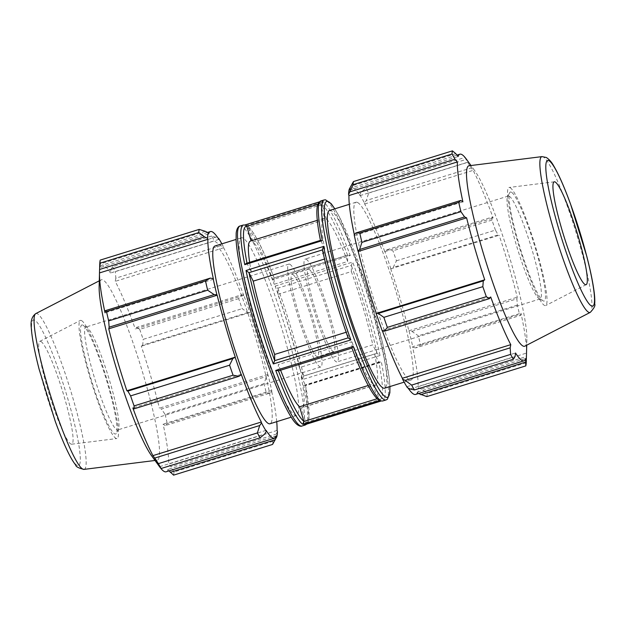 <?xml version="1.0" encoding="UTF-8"?>
<svg xmlns="http://www.w3.org/2000/svg" width="626" height="626" viewBox="0 0 626 626"><rect width="100%" height="100%" fill="white"/><g stroke="black" fill="none" stroke-linecap="round" stroke-linejoin="round"><path stroke-width="0.47" stroke-dasharray="3.13 2.35" d="M415.711 347.884L412.878 347.367A109.331 13.85 72.8 0 0 409.13 331.224L411.877 331.389L418.364 335.802A116.311 14.734 -107.2 0 1 420.531 345.114L415.711 347.884L520.699 315.324L520.965 313.156L412.565 346.773A108.165 13.702 -107.2 0 1 418.121 386.688L418.497 387.721L421.439 389.09L427.253 393.449A116.311 14.734 -107.2 0 1 426.822 396.594M412.878 347.367L412.565 346.773M418.465 393.543L417.745 393.175A109.331 13.85 72.8 0 0 418.497 387.721M417.745 393.175L417.385 392.095A108.165 13.702 -107.2 0 1 415.578 394.443M408.011 387.948A108.165 13.702 -107.2 0 1 407.127 386.61L407.377 387.635M382.47 331.029A108.165 13.702 -107.2 0 1 382.314 330.591L382.298 331.021M354.183 234.883L354.496 235.486A108.165 13.702 -107.2 0 1 354.332 234.711M349.316 189.075L349.684 190.163A108.165 13.702 -107.2 0 1 351.491 187.816A108.165 13.702 -107.2 0 1 359.942 195.648L359.684 194.623L361.382 191.885L365.881 188.199A116.311 14.734 -107.2 0 1 368.659 193.058L366.288 200.492L364.496 203.051A109.331 13.85 72.8 0 0 359.684 194.623M364.496 203.051L364.692 203.99A108.165 13.702 -107.2 0 1 384.755 251.66L387.001 249.704L392.948 250.783A116.311 14.734 -107.2 0 1 396.438 260.807L393.183 267.451L390.82 268.617A109.331 13.85 72.8 0 0 384.771 251.237M390.82 268.617L390.741 268.859A108.165 13.702 -107.2 0 1 408.856 330.794L409.13 331.224M357.626 202.534A93.047 11.784 -107.2 0 1 396.524 293.312A93.047 11.784 -107.2 0 1 411.094 379.998A93.047 11.784 -107.2 0 1 372.274 294.619A93.047 11.784 -107.2 0 1 355.967 202.253A93.047 11.784 -107.2 0 1 357.626 202.534M420.531 345.114L519.51 314.416L520.699 315.324M417.385 392.095L525.785 358.471M354.496 235.486L462.896 201.862M455.791 153.66L350.795 186.219M349.684 190.163L458.083 156.547M368.659 193.058L467.638 162.361L471.284 167.932L366.288 200.492M361.382 191.885L466.378 159.325L464.868 157.502L365.881 188.199M464.868 157.502A116.311 14.734 -107.2 0 1 467.638 162.361M390.741 268.859L499.141 235.235L498.171 234.891L393.183 267.451M396.438 260.807L495.416 230.11L498.171 234.891M509.22 196.228A53.844 6.823 -107.2 0 1 531.732 248.757A53.844 6.823 -107.2 0 1 540.168 298.923A53.844 6.823 -107.2 0 1 539.205 298.766A53.844 6.823 -107.2 0 1 517.702 249.516A53.844 6.823 -107.2 0 1 507.561 196.744A53.844 6.823 -107.2 0 1 508.265 196.063A53.844 6.823 -107.2 0 1 509.22 196.228M511.387 192.205A57.076 7.23 72.8 0 0 509.627 192.753A57.076 7.23 72.8 0 0 520.37 248.686A57.076 7.23 72.8 0 0 543.165 300.887A57.076 7.23 72.8 0 0 536.279 251.37A57.076 7.23 72.8 0 0 511.387 192.205M510.065 187.683A61.825 7.833 -107.2 0 1 535.707 247.333A61.825 7.833 -107.2 0 1 545.755 305.527A61.825 7.833 -107.2 0 1 519.799 248.866A61.825 7.833 -107.2 0 1 509.134 187.464A61.825 7.833 -107.2 0 1 510.065 187.683M306.177 259.203A53.844 6.823 -107.2 0 1 328.689 311.732A53.844 6.823 -107.2 0 1 337.124 361.898A53.844 6.823 -107.2 0 1 314.659 312.491A53.844 6.823 -107.2 0 1 305.222 259.039A53.844 6.823 -107.2 0 1 306.177 259.203M526.529 352.829A108.165 13.702 72.8 0 0 520.965 313.156M411.877 331.389L516.873 298.829L517.35 305.105A116.311 14.734 -107.2 0 1 519.51 314.416M516.873 298.829L517.256 297.178A108.165 13.702 72.8 0 0 499.141 235.235M387.001 249.704L491.989 217.144L491.926 220.086A116.311 14.734 -107.2 0 1 495.416 230.11M491.989 217.144L493.155 218.044A108.165 13.702 72.8 0 0 473.092 170.366L471.284 167.932M466.378 159.325L468.342 162.024A108.165 13.702 72.8 0 0 466.519 159.34M468.952 165.78A94.44 11.964 -107.2 0 1 470.369 166.117A94.44 11.964 -107.2 0 1 474.477 170.327A94.44 11.964 -107.2 0 1 508.093 252.497A94.44 11.964 -107.2 0 1 526.873 339.269A94.44 11.964 -107.2 0 1 524.893 346.139M410.093 389.004L515.088 356.444M526.239 362.751L427.253 393.449M421.439 389.09L526.435 356.53M517.35 305.105L418.364 335.802M491.926 220.086L392.948 250.783M246.315 263.358L247.074 263.585L251.331 272.052L324.792 249.265L320.731 240.282M346.155 332.257L348.111 331.647L348.15 337.821M368.213 385.491L373.057 383.988L377.321 398.574L378.112 399.701M305.245 425.007A104.675 13.256 72.8 0 0 303.688 385.389L305.472 385.201L301.223 376.735L374.684 353.948L378.941 362.415L379.7 362.642L381.234 361.343A104.675 13.256 -107.2 0 1 382.791 400.953M329.526 210.461A93.047 11.784 -107.2 0 1 331.177 210.735A93.047 11.784 -107.2 0 1 370.076 301.513A93.047 11.784 -107.2 0 1 384.646 388.198M272.764 279.619L274.141 278.054L347.61 255.275L347.649 261.488L274.188 284.274L274 277.928L347.853 255.025L350.31 255.572L272.764 279.619A104.675 13.256 72.8 0 0 245.697 225.736L247.912 226.299L248.663 227.332L252.959 242.012A87.233 11.049 -107.2 0 1 274.188 284.274M252.959 242.012L326.428 219.225L322.132 204.545L323.243 201.689A104.675 13.256 -107.2 0 1 350.31 255.572M277.905 294.353L351.366 271.567L351.327 265.354L352.696 262.051A104.675 13.256 -107.2 0 1 380.021 355.49L377.055 353.314L372.799 344.848L299.338 367.634L303.633 376.242C297.342 348.072 288.743 318.673 277.842 288.062L277.905 294.353A87.233 11.049 -107.2 0 1 299.338 367.634M381.179 400.992L379.184 399.654L374.888 384.967L301.427 407.753L305.723 422.44L303.954 424.944M352.015 348.072L351.835 341.726L278.367 364.512L278.163 370.975M322.421 249.899L326.686 258.366L324.511 259.039M326.428 219.225A87.233 11.049 -107.2 0 1 347.649 261.488M351.366 271.567A87.233 11.049 -107.2 0 1 372.799 344.848M374.684 353.948A87.233 11.049 -107.2 0 1 375.577 384.927A87.233 11.049 -107.2 0 1 374.888 384.967M373.057 383.988A87.233 11.049 -107.2 0 1 351.835 341.726M348.111 331.647A87.233 11.049 -107.2 0 1 326.686 258.366M301.223 376.735A87.233 11.049 -107.2 0 1 302.115 407.706A87.233 11.049 -107.2 0 1 301.427 407.753M280.589 370.224A87.233 11.049 -107.2 0 1 278.367 364.512M320.77 200.993A104.675 13.256 -107.2 0 1 322.069 201.056L319.197 201.94M319.182 201.948L322.069 201.056L320.301 203.56L324.589 218.247L251.081 240.877M324.792 249.265A87.233 11.049 -107.2 0 1 323.9 218.294A87.233 11.049 -107.2 0 1 324.589 218.247M382.314 330.591L490.714 296.974M407.127 386.61L515.527 352.986M418.121 386.688L526.521 353.072M408.856 330.794L517.256 297.178M384.755 251.66L493.155 218.044M364.692 203.99L473.092 170.366M359.942 195.648L468.342 162.024M309.181 269.454A43.077 5.454 -107.2 0 1 327.187 311.482A43.077 5.454 -107.2 0 1 333.932 351.609A43.077 5.454 -107.2 0 1 315.958 312.084A43.077 5.454 -107.2 0 1 308.415 269.321A43.077 5.454 -107.2 0 1 309.181 269.454M270.252 392.995L266.261 392.964A116.311 14.734 72.8 0 0 264.094 383.644L266.418 376.5L268.077 374.966A109.331 13.85 -107.2 0 1 271.833 391.117L270.252 392.995L165.256 425.555L167.275 423.661L266.261 392.964M268.077 374.966L267.811 374.536A108.165 13.702 72.8 0 0 249.696 312.601L247.724 312.57L242.16 308.649A116.311 14.734 72.8 0 0 238.67 298.633L241.542 294.815L243.717 294.979A109.331 13.85 -107.2 0 1 249.774 312.358M243.717 294.979L243.71 295.409A108.165 13.702 72.8 0 0 223.646 247.732L223.443 246.793L220.837 245.603L214.382 240.908A116.311 14.734 72.8 0 0 211.611 236.041L218.012 238.052M221.87 243.85A109.331 13.85 -107.2 0 1 223.443 246.793M276.723 421.674A108.165 13.702 72.8 0 0 271.52 390.514L271.833 391.117M214.921 246.002A93.047 11.784 -107.2 0 1 216.58 246.276A93.047 11.784 -107.2 0 1 255.478 337.054A93.047 11.784 -107.2 0 1 270.049 423.747M267.811 374.536L159.411 408.16L161.43 409.068L266.418 376.5M264.094 383.644L165.115 414.349L161.43 409.068M272.553 444.444A116.311 14.734 72.8 0 0 272.983 441.291L277.443 431.463M277.075 430.438L168.676 464.054L170.992 466.761L275.988 434.201M272.983 441.291L174.005 471.996L170.992 466.761M159.646 466.675L264.634 434.115M266.081 430.352L157.682 463.976M241.26 374.34L132.861 407.956M218.889 239.39L110.489 273.014L110.935 269.556L215.923 236.996M211.611 236.041L112.633 266.739L110.935 269.556M243.71 295.409L135.31 329.026L136.546 327.382L241.542 294.815M238.67 298.633L139.692 329.331L136.546 327.382M82.851 325.105A57.076 7.23 -107.2 0 1 82.859 325.113A57.076 7.23 -107.2 0 1 105.645 377.314A57.076 7.23 -107.2 0 1 116.397 433.247A57.076 7.23 -107.2 0 1 91.842 381.61A57.076 7.23 -107.2 0 1 82.851 325.105M86.811 327.234A53.844 6.823 72.8 0 0 85.856 327.077A53.844 6.823 72.8 0 0 95.293 380.522A53.844 6.823 72.8 0 0 117.751 429.937A53.844 6.823 72.8 0 0 118.455 429.256A53.844 6.823 72.8 0 0 108.314 376.484A53.844 6.823 72.8 0 0 86.818 327.234A53.844 6.823 72.8 0 0 86.811 327.234L82.859 325.113M81.529 320.59A61.825 7.833 -107.2 0 1 107.57 381.57A61.825 7.833 -107.2 0 1 116.882 438.536A61.825 7.833 -107.2 0 1 91.263 381.774A61.825 7.833 -107.2 0 1 80.269 320.473A61.825 7.833 -107.2 0 1 81.529 320.59M289.854 264.266A53.844 6.823 -107.2 0 1 312.366 316.795A53.844 6.823 -107.2 0 1 320.794 366.961A53.844 6.823 -107.2 0 1 298.336 317.554A53.844 6.823 -107.2 0 1 288.899 264.102A53.844 6.823 -107.2 0 1 289.854 264.266M205.336 231.33L100.348 263.898L100.215 260.103M208.63 233.905L100.23 267.529A108.165 13.702 -107.2 0 1 102.046 265.181A108.165 13.702 -107.2 0 1 103.971 265.502A108.165 13.702 -107.2 0 1 110.489 273.014M100.348 263.898L100.23 267.529M99.143 286.731A94.44 11.964 -107.2 0 1 101.122 279.861A94.44 11.964 -107.2 0 1 103.055 280.041A94.44 11.964 -107.2 0 1 142.845 373.19A94.44 11.964 -107.2 0 1 157.063 460.22A94.44 11.964 -107.2 0 1 151.539 455.673M112.633 266.739A116.311 14.734 -107.2 0 1 115.403 271.606L214.382 240.908M220.837 245.603L115.841 278.163L115.403 271.606M115.841 278.163L115.247 281.348A108.165 13.702 -107.2 0 1 135.31 329.026M139.692 329.331A116.311 14.734 -107.2 0 1 143.182 339.347L242.16 308.649M247.724 312.57L142.728 345.129L143.182 339.347M142.728 345.129L141.296 346.217A108.165 13.702 -107.2 0 1 159.411 408.16M165.115 414.349A116.311 14.734 -107.2 0 1 167.275 423.661M165.256 425.555L163.12 424.138A108.165 13.702 -107.2 0 1 168.676 464.054M174.005 471.996A116.311 14.734 -107.2 0 1 173.574 475.142M169.075 470.893L167.932 469.453A108.165 13.702 -107.2 0 1 166.125 471.801M213.45 279.227L105.051 312.844M276.332 435.837L167.932 469.453M271.52 390.514L163.12 424.138M249.696 312.601L141.296 346.217M223.646 247.732L115.247 281.348M377.055 353.314L303.587 376.101L302.475 379.536A104.675 13.256 72.8 0 0 275.158 286.105L277.866 288.14L351.327 265.354M379.7 362.642L305.292 385.718L305.472 385.201L378.941 362.415M251.331 272.052A87.233 11.049 -107.2 0 1 249.649 262.325M250.439 241.073A87.233 11.049 -107.2 0 1 251.128 241.033M242.379 271.128A93.047 11.784 -107.2 0 1 241.37 237.802A93.047 11.784 -107.2 0 1 243.029 238.076A93.047 11.784 -107.2 0 1 281.919 328.853A93.047 11.784 -107.2 0 1 296.497 415.539A93.047 11.784 -107.2 0 1 270.15 366.773A93.047 11.784 -107.2 0 1 242.379 271.128M245.533 225.031L244.523 225.11A104.675 13.256 72.8 0 0 243.232 225.047M40.893 341.475A53.844 6.823 -107.2 0 1 63.578 394.583A53.844 6.823 -107.2 0 1 71.693 444.202A53.844 6.823 -107.2 0 1 49.376 394.763A53.844 6.823 -107.2 0 1 39.798 341.373A53.844 6.823 -107.2 0 1 40.893 341.475M292.851 274.517A43.077 5.454 -107.2 0 1 310.864 316.545A43.077 5.454 -107.2 0 1 317.609 356.679A43.077 5.454 -107.2 0 1 299.635 317.147A43.077 5.454 -107.2 0 1 292.084 274.391A43.077 5.454 -107.2 0 1 292.851 274.517M386.054 399.944A104.675 13.256 72.8 0 0 367.712 296.035A104.675 13.256 72.8 0 0 324.041 199.984M239.961 226.056A104.675 13.256 -107.2 0 1 283.633 322.108A104.675 13.256 -107.2 0 1 301.982 426.016M303.688 385.389L381.234 361.343M380.021 355.49L302.475 379.536M275.158 286.105L352.696 262.051M245.697 225.736L323.243 201.689M320.543 240.799L247.074 263.585M334.73 208.841A102.523 12.982 -107.2 0 1 369.489 295.48A102.523 12.982 -107.2 0 1 389.857 386.586M347.61 255.314A102.523 12.982 72.8 0 0 322.155 204.639M377.024 353.26A102.523 12.982 72.8 0 0 351.327 265.393M379.153 399.56A102.523 12.982 72.8 0 0 378.91 362.36M351.875 347.907A102.523 12.982 72.8 0 0 377.321 398.574M320.324 203.661A102.523 12.982 72.8 0 0 320.567 240.853M541.983 156.617A81.552 10.329 -107.2 0 1 543.204 156.915A81.552 10.329 -107.2 0 1 577.031 235.595A81.552 10.329 -107.2 0 1 590.287 312.366M278.406 370.725L351.875 347.946M305.723 422.44L379.184 399.654M248.694 227.426A102.523 12.982 -107.2 0 1 274.141 278.093M277.866 288.179A102.523 12.982 -107.2 0 1 303.563 376.046M305.449 385.147A102.523 12.982 -107.2 0 1 305.691 422.339M241.628 274.916L239.758 265.917A102.523 12.982 72.8 0 0 241.628 274.916M317.734 204.358L320.301 203.56M322.132 204.545L248.663 227.332M247.106 263.64A102.523 12.982 -107.2 0 1 247.012 263.147M35.729 313.634A81.552 10.329 -107.2 0 1 37.396 313.782A81.552 10.329 -107.2 0 1 71.755 394.224A81.552 10.329 -107.2 0 1 84.033 469.383M34.657 320.144A76.255 9.656 72.8 0 0 56.09 423.473A76.255 9.656 72.8 0 0 76.92 434.608A76.255 9.656 72.8 0 0 34.657 320.144M539.205 298.766L543.165 300.887M507.561 196.744L509.627 192.753M508.265 196.063L305.222 259.039M540.168 298.923L337.124 361.898M474.477 170.327L470.995 165.522M526.873 339.269L526.724 345.2M389.943 386.555L389.122 377.282L382.345 342.007L365.443 282.764L339.613 217.355L334.824 208.818M380.96 401.07L380.483 400.969M375.577 384.927L302.115 407.706M456.941 155.107L351.491 187.816M355.967 202.253L349.3 204.326M411.094 379.998L404.153 382.15M554.331 181.798L509.134 187.464M586.226 284.627L545.755 305.527M118.455 429.256L116.397 433.247M288.899 264.102L85.856 327.077M320.794 366.961L117.751 429.937M323.9 218.294L317.327 220.329M274.125 277.991C263.319 249.516 254.579 232.285 247.912 226.299M306.818 424.06L308.485 421.001L309.033 417.894L305.519 385.342M207.55 232.457L102.046 265.181M155.021 460.478L157.063 460.22M99.299 280.8L101.122 279.861M308.415 269.321L292.084 274.391M333.932 351.609L317.609 356.679M241.37 237.802L236.072 239.445M296.497 415.539L291.2 417.182M71.693 444.202L116.882 438.536M39.798 341.373L80.269 320.473"/><path stroke-width="0.94" d="M411.634 385.092L405.186 380.397L402.573 379.207A109.331 13.85 72.8 0 0 407.377 387.635L410.093 389.004L414.404 389.959A116.311 14.734 -107.2 0 1 411.634 385.092L510.613 354.394A116.311 14.734 -107.2 0 0 513.383 359.261L515.088 356.444L515.527 352.986A108.165 13.702 72.8 0 0 523.978 360.819L415.578 394.443A108.165 13.702 -107.2 0 1 408.011 387.948M402.573 379.207L402.369 378.268A108.165 13.702 -107.2 0 1 382.47 331.029M376.249 313.642A109.331 13.85 72.8 0 0 382.298 331.021L384.474 331.185L387.345 327.367A116.311 14.734 -107.2 0 1 383.855 317.351L378.292 313.43L376.32 313.399A108.165 13.702 -107.2 0 1 358.213 251.464L357.939 251.034L359.598 249.5L361.922 242.356A116.311 14.734 -107.2 0 1 359.762 233.036L355.764 233.005L354.183 234.883A109.331 13.85 72.8 0 0 357.939 251.034M354.332 234.711A108.165 13.702 -107.2 0 1 348.948 195.562L348.572 194.537L353.033 184.709A116.311 14.734 -107.2 0 1 353.463 181.556L349.316 189.075A109.331 13.85 72.8 0 0 348.572 194.537M526.724 345.2L526.529 352.829A108.165 13.702 72.8 0 1 526.521 353.072L526.239 362.751A116.311 14.734 -107.2 0 1 525.809 365.897L426.822 396.594L418.465 393.543M523.978 360.819A108.165 13.702 72.8 0 0 525.785 358.471L525.676 362.102L420.68 394.67M525.809 365.897L525.676 362.102M402.369 378.268L510.769 344.652L510.174 347.837L405.186 380.397M510.613 354.394L510.174 347.837M376.32 313.399L484.72 279.783L483.288 280.871L378.292 313.43M383.855 317.351L482.834 286.653L483.288 280.871M350.036 191.799L455.024 159.239L457.348 161.946A108.165 13.702 72.8 0 0 462.896 201.862L460.759 200.445L355.764 233.005M359.762 233.036L458.741 202.339L460.759 200.445M470.995 165.522L466.519 159.34A108.165 13.702 72.8 0 0 461.816 154.52A108.165 13.702 72.8 0 0 459.891 154.199A108.165 13.702 72.8 0 0 458.083 156.547L455.791 153.66L452.449 150.858L353.463 181.556M455.024 159.239L452.019 154.004A116.311 14.734 -107.2 0 1 452.449 150.858M359.598 249.5L464.594 216.932L460.908 211.651A116.311 14.734 -107.2 0 1 458.741 202.339M464.594 216.932L466.613 217.84A108.165 13.702 72.8 0 0 484.72 279.783M384.474 331.185L489.469 298.618L486.324 296.669A116.311 14.734 -107.2 0 1 482.834 286.653M489.469 298.618L490.714 296.974A108.165 13.702 72.8 0 0 510.769 344.652M590.287 312.366L524.893 346.139A94.44 11.964 -107.2 0 1 485.244 259.587A94.44 11.964 -107.2 0 1 468.952 165.78L541.983 156.617L546.334 157.486C549.323 159.474 551.764 162.259 553.674 165.827C558.689 174.263 564.331 187.057 570.599 204.217L586.82 256.425C590.412 270.362 592.83 282.013 594.066 291.387C594.739 296.521 594.958 300.723 594.7 303.993C595.537 305.504 594.066 308.297 590.287 312.366A81.552 10.329 -107.2 0 1 556.044 237.622A81.552 10.329 -107.2 0 1 541.983 156.617M452.019 154.004L353.033 184.709M460.908 211.651L361.922 242.356M486.324 296.669L387.345 327.367M513.383 359.261L414.404 389.959M322.46 249.954A102.523 12.982 72.8 0 0 348.15 337.821L348.173 337.938C337.273 307.327 328.673 277.928 322.39 249.758L323.54 246.464L245.995 270.51A104.675 13.256 72.8 0 0 273.319 363.949L274.689 360.646L274.65 354.433L346.155 332.257M278.406 370.725L275.714 370.428A104.675 13.256 72.8 0 0 302.773 424.311L303.884 421.454L299.596 406.775L368.213 385.491M404.153 382.15L384.646 388.198A93.047 11.784 -107.2 0 1 358.299 339.433A93.047 11.784 -107.2 0 1 330.536 243.788A93.047 11.784 -107.2 0 1 329.526 210.461L349.3 204.326M334.824 208.818L331.224 203.74L325.543 199.827L324.041 199.984A104.675 13.256 72.8 0 0 325.277 238.021A104.675 13.256 72.8 0 0 327.187 247.223A104.675 13.256 72.8 0 0 358.408 350.325A104.675 13.256 72.8 0 0 386.054 399.944L382.791 400.953A104.675 13.256 -107.2 0 1 381.5 400.89L381.179 400.992M351.89 348.009C362.697 376.484 371.437 393.715 378.112 399.701L380.318 400.264A104.675 13.256 -107.2 0 1 353.252 346.381L351.875 347.946M348.158 337.86L350.865 339.895A104.675 13.256 -107.2 0 1 323.54 246.464M299.596 406.775A87.233 11.049 -107.2 0 1 280.589 370.224M324.511 259.039L253.217 281.152L248.968 272.686L245.995 270.51M274.65 354.433A87.233 11.049 -107.2 0 1 253.217 281.152M320.543 240.799L322.327 240.611A104.675 13.256 -107.2 0 1 322.014 239.038A104.675 13.256 -107.2 0 1 320.77 200.993L324.041 199.984M348.948 195.562L457.348 161.946M358.213 251.464L466.613 217.84M555.137 181.986A53.844 6.823 -107.2 0 1 577.469 233.936A53.844 6.823 -107.2 0 1 586.226 284.627A53.844 6.823 -107.2 0 1 563.611 235.274A53.844 6.823 -107.2 0 1 554.331 181.798A53.844 6.823 -107.2 0 1 555.137 181.986M218.012 238.052L218.638 238.365A109.331 13.85 -107.2 0 1 221.87 243.85M218.638 238.365L218.889 239.39A108.165 13.702 72.8 0 0 210.446 231.557A108.165 13.702 72.8 0 0 208.63 233.905L208.27 232.825L205.336 231.33L199.193 229.406A116.311 14.734 72.8 0 0 198.763 232.551L204.577 236.91L207.527 238.279A109.331 13.85 -107.2 0 1 208.27 232.825M207.527 238.279L207.895 239.312A108.165 13.702 72.8 0 0 213.45 279.227L213.137 278.633L210.313 278.116L205.492 280.886A116.311 14.734 72.8 0 0 207.652 290.198L214.139 294.611L216.893 294.776A109.331 13.85 -107.2 0 1 213.137 278.633M216.893 294.776L217.159 295.206A108.165 13.702 72.8 0 0 235.274 357.141L232.841 358.549L229.585 365.193A116.311 14.734 72.8 0 0 233.075 375.217L239.022 376.296L241.253 374.763A109.331 13.85 -107.2 0 1 235.196 357.383M241.253 374.763L241.26 374.34A108.165 13.702 72.8 0 0 261.324 422.01L261.527 422.949L259.727 425.508L257.364 432.942A116.311 14.734 72.8 0 0 260.134 437.801L264.634 434.115L266.332 431.377A109.331 13.85 -107.2 0 1 261.527 422.949M266.332 431.377L266.081 430.352A108.165 13.702 72.8 0 0 274.524 438.184A108.165 13.702 72.8 0 0 276.332 435.837L276.7 436.925L272.553 444.444L173.574 475.142L169.075 470.893M276.723 421.674A108.165 13.702 72.8 0 1 277.075 430.438L277.443 431.463A109.331 13.85 -107.2 0 1 276.7 436.925M291.2 417.182L270.049 423.747A93.047 11.784 -107.2 0 1 231.229 338.361A93.047 11.784 -107.2 0 1 214.921 246.002L236.072 239.445M274.524 438.184L166.125 471.801A108.165 13.702 -107.2 0 1 159.497 466.66A108.165 13.702 -107.2 0 1 157.682 463.976L161.156 468.498A116.311 14.734 -107.2 0 1 158.378 463.639L257.364 432.942M260.134 437.801L161.156 468.498M259.727 425.508L154.732 458.068L152.924 455.634A108.165 13.702 -107.2 0 1 132.861 407.956L134.027 408.856L239.022 376.296M233.075 375.217L134.089 405.914L134.027 408.856M217.159 295.206L108.76 328.822L109.151 327.171L214.139 294.611M207.652 290.198L108.674 320.895L109.151 327.171M207.895 239.312L99.495 272.928L99.581 269.47L204.577 236.91M198.763 232.551L99.784 263.249L99.581 269.47M99.784 263.249A116.311 14.734 -107.2 0 1 100.215 260.103L199.193 229.406M159.497 466.66L151.539 455.673A94.44 11.964 -107.2 0 1 117.931 373.503A94.44 11.964 -107.2 0 1 99.143 286.731L99.487 273.171A108.165 13.702 -107.2 0 1 99.495 272.928M154.732 458.068L158.378 463.639M134.089 405.914A116.311 14.734 -107.2 0 1 130.599 395.89L229.585 365.193M232.841 358.549L127.845 391.109L130.599 395.89M127.845 391.109L126.875 390.765A108.165 13.702 -107.2 0 1 108.76 328.822M108.674 320.895A116.311 14.734 -107.2 0 1 106.506 311.584L205.492 280.886M210.313 278.116L105.317 310.676L106.506 311.584M105.317 310.676L105.051 312.844A108.165 13.702 -107.2 0 1 99.487 273.171M235.274 357.141L126.875 390.765M261.324 422.01L152.924 455.634M275.221 439.781L170.233 472.34M251.081 240.877L246.832 226.346L245.533 225.031L243.232 225.047A104.675 13.256 72.8 0 0 244.469 263.084A104.675 13.256 72.8 0 0 244.782 264.657L246.315 263.358L320.731 240.282M304.369 424.811L303.954 424.944A104.675 13.256 72.8 0 0 305.245 425.007L301.982 426.016A104.675 13.256 -107.2 0 1 274.313 376.351A104.675 13.256 -107.2 0 1 243.091 273.202A104.675 13.256 -107.2 0 1 241.206 264.102A104.675 13.256 -107.2 0 1 239.961 226.056C239.719 225.923 236.878 226.808 236.174 233.162L236.112 240.306C236.589 248.765 238.404 260.244 241.566 274.744C248.092 304.901 260.377 345.474 272.255 376.156C277.42 389.521 282.209 400.499 286.63 409.075C289.689 414.999 292.42 419.412 294.83 422.307C299.017 427.143 301.849 426.267 301.982 426.016M249.649 262.325A87.233 11.049 -107.2 0 1 250.439 241.073L317.327 220.329M244.782 264.657L322.327 240.611M319.182 201.948L245.079 224.93L319.197 201.94M273.319 363.949L350.865 339.895M381.5 400.89L303.954 424.944M353.252 346.381L275.714 370.428M302.773 424.311L380.318 400.264M348.15 337.868L274.689 360.646M377.048 398.762L303.884 421.454M389.857 386.586A102.523 12.982 -107.2 0 1 367.321 365.709A102.523 12.982 -107.2 0 1 329.8 247.677A102.523 12.982 -107.2 0 1 334.73 208.841M548.9 160.655A76.255 9.656 72.8 0 0 570.333 263.992A76.255 9.656 72.8 0 0 591.155 275.127A76.255 9.656 72.8 0 0 548.9 160.655M248.968 272.686L322.421 249.899M303.86 421.361A102.523 12.982 -107.2 0 1 278.484 370.882M274.689 360.607A102.523 12.982 -107.2 0 1 248.991 272.74M246.832 226.346L317.734 204.358M247.012 263.147A102.523 12.982 -107.2 0 1 246.863 226.44M35.729 313.634C31.903 316.49 30.424 321.224 31.3 327.844C31.934 337.633 34.524 351.374 39.07 369.066L55.237 421.29C60.159 434.812 64.76 445.79 69.048 454.218C71.395 458.835 73.594 462.411 75.652 464.969C75.824 466.691 78.618 468.154 84.033 469.383A81.552 10.329 -107.2 0 1 50.236 394.497A81.552 10.329 -107.2 0 1 35.729 313.634L99.299 280.8M243.232 225.047L239.961 226.056M386.054 399.944L387.408 399.2L389.841 392.838L389.943 386.555M382.791 400.953L380.483 400.969M320.504 240.658C316.615 221.268 315.833 208.841 318.157 203.372L320.77 200.993M459.891 154.199L456.941 155.107M278.163 370.975L352.015 348.072M304.166 424.89L381.336 400.953M305.245 425.007L306.818 424.06M210.446 231.557L207.55 232.457M84.033 469.383L155.021 460.478"/></g></svg>
